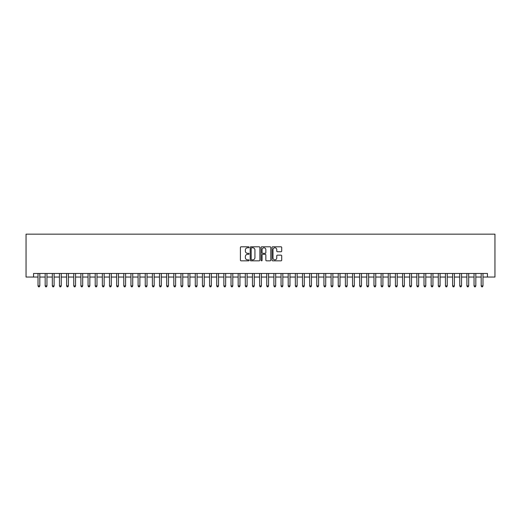 <?xml version="1.0" encoding="UTF-8"?>
<svg xmlns="http://www.w3.org/2000/svg" width="521" height="521" viewBox="0 0 521 521"><rect width="100%" height="100%" fill="white"/><g stroke="black" fill="none" stroke-linecap="round" stroke-linejoin="round"><path stroke-width="0.78" d="M249.064 247.293A0.488 0.488 0 0 0 248.576 246.798L241.119 246.798A0.703 0.703 0 0 0 240.415 247.501L240.415 260.129A0.703 0.703 0 0 0 241.119 260.832L248.576 260.832A0.488 0.488 0 0 0 249.064 260.344A0.488 0.488 0 0 0 248.576 259.849L247.605 259.849A2.247 2.247 0 0 1 245.365 257.608L245.365 256.553A2.247 2.247 0 0 1 247.605 254.307L248.576 254.307A0.488 0.488 0 0 0 249.064 253.818A0.488 0.488 0 0 0 248.576 253.323L247.605 253.323A2.247 2.247 0 0 1 245.365 251.083L245.365 250.028A2.247 2.247 0 0 1 247.605 247.781L248.576 247.781A0.488 0.488 0 0 0 249.064 247.293M281.001 251.747A0.703 0.703 0 0 0 281.705 251.044L281.705 247.501A0.703 0.703 0 0 0 281.001 246.798L272.724 246.798A0.703 0.703 0 0 0 272.027 247.501L272.027 260.129A0.703 0.703 0 0 0 272.724 260.832L281.001 260.832A0.703 0.703 0 0 0 281.705 260.129L281.705 255.85A0.703 0.703 0 0 0 281.001 255.147L277.459 255.147A0.703 0.703 0 0 0 276.762 255.85L276.762 257.973A1.876 1.876 0 0 1 274.886 259.849A1.876 1.876 0 0 1 273.004 257.973L273.004 249.657A1.876 1.876 0 0 1 274.886 247.781A1.876 1.876 0 0 1 276.762 249.657L276.762 251.044A0.703 0.703 0 0 0 277.459 251.747L281.001 251.747M33.552 277.048L33.552 273.473L487.448 273.473L487.448 277.048L494.95 277.048L494.95 234.157L26.05 234.157L26.05 277.048L38.02 277.048M259.888 247.501A0.703 0.703 0 0 0 259.184 246.798L250.907 246.798A0.703 0.703 0 0 0 250.204 247.501L250.204 260.129A0.703 0.703 0 0 0 250.907 260.832L259.184 260.832A0.703 0.703 0 0 0 259.888 260.129L259.888 247.501M261.816 246.798L270.093 246.798A0.703 0.703 0 0 1 270.796 247.501L270.796 260.129A0.703 0.703 0 0 1 270.093 260.832L266.55 260.832A0.703 0.703 0 0 1 265.847 260.129L265.847 255.01A0.703 0.703 0 0 0 265.15 254.307L262.799 254.307A0.703 0.703 0 0 0 262.096 255.01L262.096 260.344A0.488 0.488 0 0 1 261.607 260.832A0.488 0.488 0 0 1 261.112 260.344L261.112 247.501A0.703 0.703 0 0 1 261.816 246.798M39.811 277.048L45.171 277.048M46.955 277.048L52.321 277.048M54.106 277.048L59.466 277.048M61.25 277.048L66.616 277.048M68.401 277.048L73.761 277.048M75.552 277.048L80.911 277.048M82.696 277.048L88.056 277.048M89.846 277.048L95.206 277.048M96.991 277.048L102.35 277.048M104.141 277.048L109.501 277.048M111.286 277.048L116.652 277.048M118.436 277.048L123.796 277.048M125.587 277.048L130.947 277.048M132.731 277.048L138.091 277.048M139.882 277.048L145.242 277.048M147.026 277.048L152.386 277.048M154.177 277.048L159.537 277.048M161.321 277.048L166.687 277.048M168.472 277.048L173.832 277.048M175.616 277.048L180.982 277.048M182.767 277.048L188.127 277.048M189.918 277.048L195.277 277.048M197.062 277.048L202.422 277.048M204.212 277.048L209.572 277.048M211.357 277.048L216.716 277.048M218.507 277.048L223.867 277.048M225.652 277.048L231.018 277.048M232.802 277.048L238.162 277.048M239.953 277.048L245.313 277.048M247.097 277.048L252.457 277.048M254.248 277.048L259.608 277.048M261.392 277.048L266.752 277.048M268.543 277.048L273.903 277.048M275.687 277.048L281.047 277.048M282.838 277.048L288.198 277.048M289.982 277.048L295.348 277.048M297.133 277.048L302.493 277.048M304.284 277.048L309.643 277.048M311.428 277.048L316.788 277.048M318.578 277.048L323.938 277.048M325.723 277.048L331.082 277.048M332.873 277.048L338.233 277.048M340.018 277.048L345.384 277.048M347.168 277.048L352.528 277.048M354.313 277.048L359.679 277.048M361.463 277.048L366.823 277.048M368.614 277.048L373.974 277.048M375.758 277.048L381.118 277.048M382.909 277.048L388.269 277.048M390.053 277.048L395.413 277.048M397.204 277.048L402.564 277.048M404.348 277.048L409.714 277.048M411.499 277.048L416.859 277.048M418.65 277.048L424.009 277.048M425.794 277.048L431.154 277.048M432.944 277.048L438.304 277.048M440.089 277.048L445.448 277.048M447.239 277.048L452.599 277.048M454.384 277.048L459.75 277.048M461.534 277.048L466.894 277.048M468.679 277.048L474.045 277.048M475.829 277.048L481.189 277.048M482.98 277.048L487.448 277.048M251.676 247.781A0.488 0.488 0 0 0 251.187 248.276L251.187 259.36A0.488 0.488 0 0 0 251.676 259.849L252.692 259.849A2.247 2.247 0 0 0 254.938 257.608L254.938 250.028A2.247 2.247 0 0 0 252.692 247.781L251.676 247.781M265.847 249.696A1.876 1.876 0 0 0 263.971 247.82A1.876 1.876 0 0 0 262.096 249.696L262.096 252.626A0.703 0.703 0 0 0 262.799 253.323L265.15 253.323A0.703 0.703 0 0 0 265.847 252.626L265.847 249.696M39.811 273.473L39.811 285.912L38.02 285.912L38.02 273.473M39.811 285.912L39.27 286.843L38.561 286.843L38.02 285.912M46.955 273.473L46.955 285.912L45.171 285.912L45.171 273.473M46.955 285.912L46.421 286.843L45.705 286.843L45.171 285.912M54.106 273.473L54.106 285.912L52.321 285.912L52.321 273.473M54.106 285.912L53.572 286.843L52.855 286.843L52.321 285.912M61.25 273.473L61.25 285.912L59.466 285.912L59.466 273.473M61.25 285.912L60.716 286.843L60 286.843L59.466 285.912M68.401 273.473L68.401 285.912L66.616 285.912L66.616 273.473M68.401 285.912L67.867 286.843L67.15 286.843L66.616 285.912M75.552 273.473L75.552 285.912L73.761 285.912L73.761 273.473M75.552 285.912L75.011 286.843L74.301 286.843L73.761 285.912M82.696 273.473L82.696 285.912L80.911 285.912L80.911 273.473M82.696 285.912L82.162 286.843L81.445 286.843L80.911 285.912M89.846 273.473L89.846 285.912L88.056 285.912L88.056 273.473M89.846 285.912L89.306 286.843L88.596 286.843L88.056 285.912M96.991 273.473L96.991 285.912L95.206 285.912L95.206 273.473M96.991 285.912L96.457 286.843L95.74 286.843L95.206 285.912M104.141 273.473L104.141 285.912L102.35 285.912L102.35 273.473M104.141 285.912L103.607 286.843L102.891 286.843L102.35 285.912M111.286 273.473L111.286 285.912L109.501 285.912L109.501 273.473M111.286 285.912L110.752 286.843L110.035 286.843L109.501 285.912M118.436 273.473L118.436 285.912L116.652 285.912L116.652 273.473M118.436 285.912L117.902 286.843L117.186 286.843L116.652 285.912M125.587 273.473L125.587 285.912L123.796 285.912L123.796 273.473M125.587 285.912L125.047 286.843L124.33 286.843L123.796 285.912M132.731 273.473L132.731 285.912L130.947 285.912L130.947 273.473M132.731 285.912L132.197 286.843L131.481 286.843L130.947 285.912M139.882 273.473L139.882 285.912L138.091 285.912L138.091 273.473M139.882 285.912L139.341 286.843L138.632 286.843L138.091 285.912M147.026 273.473L147.026 285.912L145.242 285.912L145.242 273.473M147.026 285.912L146.492 286.843L145.776 286.843L145.242 285.912M154.177 273.473L154.177 285.912L152.386 285.912L152.386 273.473M154.177 285.912L153.636 286.843L152.927 286.843L152.386 285.912M161.321 273.473L161.321 285.912L159.537 285.912L159.537 273.473M161.321 285.912L160.787 286.843L160.071 286.843L159.537 285.912M168.472 273.473L168.472 285.912L166.687 285.912L166.687 273.473M168.472 285.912L167.938 286.843L167.221 286.843L166.687 285.912M175.616 273.473L175.616 285.912L173.832 285.912L173.832 273.473M175.616 285.912L175.082 286.843L174.366 286.843L173.832 285.912M182.767 273.473L182.767 285.912L180.982 285.912L180.982 273.473M182.767 285.912L182.233 286.843L181.516 286.843L180.982 285.912M189.918 273.473L189.918 285.912L188.127 285.912L188.127 273.473M189.918 285.912L189.377 286.843L188.667 286.843L188.127 285.912M197.062 273.473L197.062 285.912L195.277 285.912L195.277 273.473M197.062 285.912L196.528 286.843L195.811 286.843L195.277 285.912M204.212 273.473L204.212 285.912L202.422 285.912L202.422 273.473M204.212 285.912L203.672 286.843L202.962 286.843L202.422 285.912M211.357 273.473L211.357 285.912L209.572 285.912L209.572 273.473M211.357 285.912L210.823 286.843L210.106 286.843L209.572 285.912M218.507 273.473L218.507 285.912L216.716 285.912L216.716 273.473M218.507 285.912L217.973 286.843L217.257 286.843L216.716 285.912M225.652 273.473L225.652 285.912L223.867 285.912L223.867 273.473M225.652 285.912L225.118 286.843L224.401 286.843L223.867 285.912M232.802 273.473L232.802 285.912L231.018 285.912L231.018 273.473M232.802 285.912L232.268 286.843L231.552 286.843L231.018 285.912M239.953 273.473L239.953 285.912L238.162 285.912L238.162 273.473M239.953 285.912L239.413 286.843L238.696 286.843L238.162 285.912M247.097 273.473L247.097 285.912L245.313 285.912L245.313 273.473M247.097 285.912L246.563 286.843L245.847 286.843L245.313 285.912M254.248 273.473L254.248 285.912L252.457 285.912L252.457 273.473M254.248 285.912L253.707 286.843L252.998 286.843L252.457 285.912M261.392 273.473L261.392 285.912L259.608 285.912L259.608 273.473M261.392 285.912L260.858 286.843L260.142 286.843L259.608 285.912M268.543 273.473L268.543 285.912L266.752 285.912L266.752 273.473M268.543 285.912L268.002 286.843L267.293 286.843L266.752 285.912M275.687 273.473L275.687 285.912L273.903 285.912L273.903 273.473M275.687 285.912L275.153 286.843L274.437 286.843L273.903 285.912M282.838 273.473L282.838 285.912L281.047 285.912L281.047 273.473M282.838 285.912L282.304 286.843L281.587 286.843L281.047 285.912M289.982 273.473L289.982 285.912L288.198 285.912L288.198 273.473M289.982 285.912L289.448 286.843L288.732 286.843L288.198 285.912M297.133 273.473L297.133 285.912L295.348 285.912L295.348 273.473M297.133 285.912L296.599 286.843L295.882 286.843L295.348 285.912M304.284 273.473L304.284 285.912L302.493 285.912L302.493 273.473M304.284 285.912L303.743 286.843L303.027 286.843L302.493 285.912M311.428 273.473L311.428 285.912L309.643 285.912L309.643 273.473M311.428 285.912L310.894 286.843L310.177 286.843L309.643 285.912M318.578 273.473L318.578 285.912L316.788 285.912L316.788 273.473M318.578 285.912L318.038 286.843L317.328 286.843L316.788 285.912M325.723 273.473L325.723 285.912L323.938 285.912L323.938 273.473M325.723 285.912L325.189 286.843L324.472 286.843L323.938 285.912M332.873 273.473L332.873 285.912L331.082 285.912L331.082 273.473M332.873 285.912L332.333 286.843L331.623 286.843L331.082 285.912M340.018 273.473L340.018 285.912L338.233 285.912L338.233 273.473M340.018 285.912L339.484 286.843L338.767 286.843L338.233 285.912M347.168 273.473L347.168 285.912L345.384 285.912L345.384 273.473M347.168 285.912L346.634 286.843L345.918 286.843L345.384 285.912M354.313 273.473L354.313 285.912L352.528 285.912L352.528 273.473M354.313 285.912L353.779 286.843L353.062 286.843L352.528 285.912M361.463 273.473L361.463 285.912L359.679 285.912L359.679 273.473M361.463 285.912L360.929 286.843L360.213 286.843L359.679 285.912M368.614 273.473L368.614 285.912L366.823 285.912L366.823 273.473M368.614 285.912L368.073 286.843L367.364 286.843L366.823 285.912M375.758 273.473L375.758 285.912L373.974 285.912L373.974 273.473M375.758 285.912L375.224 286.843L374.508 286.843L373.974 285.912M382.909 273.473L382.909 285.912L381.118 285.912L381.118 273.473M382.909 285.912L382.368 286.843L381.659 286.843L381.118 285.912M390.053 273.473L390.053 285.912L388.269 285.912L388.269 273.473M390.053 285.912L389.519 286.843L388.803 286.843L388.269 285.912M397.204 273.473L397.204 285.912L395.413 285.912L395.413 273.473M397.204 285.912L396.67 286.843L395.953 286.843L395.413 285.912M404.348 273.473L404.348 285.912L402.564 285.912L402.564 273.473M404.348 285.912L403.814 286.843L403.098 286.843L402.564 285.912M411.499 273.473L411.499 285.912L409.714 285.912L409.714 273.473M411.499 285.912L410.965 286.843L410.248 286.843L409.714 285.912M418.65 273.473L418.65 285.912L416.859 285.912L416.859 273.473M418.65 285.912L418.109 286.843L417.393 286.843L416.859 285.912M425.794 273.473L425.794 285.912L424.009 285.912L424.009 273.473M425.794 285.912L425.26 286.843L424.543 286.843L424.009 285.912M432.944 273.473L432.944 285.912L431.154 285.912L431.154 273.473M432.944 285.912L432.404 286.843L431.694 286.843L431.154 285.912M440.089 273.473L440.089 285.912L438.304 285.912L438.304 273.473M440.089 285.912L439.555 286.843L438.838 286.843L438.304 285.912M447.239 273.473L447.239 285.912L445.448 285.912L445.448 273.473M447.239 285.912L446.699 286.843L445.989 286.843L445.448 285.912M454.384 273.473L454.384 285.912L452.599 285.912L452.599 273.473M454.384 285.912L453.85 286.843L453.133 286.843L452.599 285.912M461.534 273.473L461.534 285.912L459.75 285.912L459.75 273.473M461.534 285.912L461 286.843L460.284 286.843L459.75 285.912M468.679 273.473L468.679 285.912L466.894 285.912L466.894 273.473M468.679 285.912L468.145 286.843L467.428 286.843L466.894 285.912M475.829 273.473L475.829 285.912L474.045 285.912L474.045 273.473M475.829 285.912L475.295 286.843L474.579 286.843L474.045 285.912M482.98 273.473L482.98 285.912L481.189 285.912L481.189 273.473M482.98 285.912L482.439 286.843L481.73 286.843L481.189 285.912"/></g></svg>
